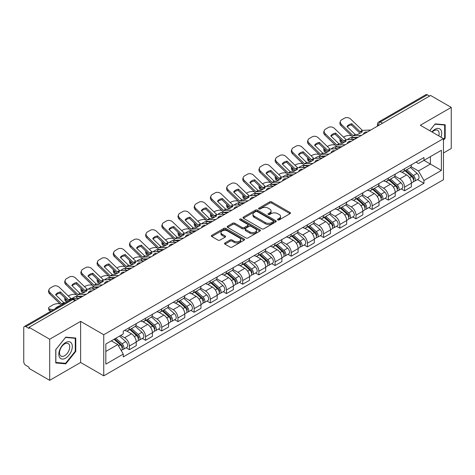 <?xml version="1.0" encoding="UTF-8"?>
<svg xmlns="http://www.w3.org/2000/svg" width="475" height="475" viewBox="0 0 475 475"><rect width="100%" height="100%" fill="white"/><g stroke="black" fill="none" stroke-linecap="round" stroke-linejoin="round"><path stroke-width="0.71" d="M277.786 219.919A1.009 0.582 0 0 0 279.217 219.919L290.035 213.667A1.443 0.831 0 0 0 290.457 213.079A1.443 0.831 0 0 0 290.035 212.491L271.706 201.911A1.443 0.831 0 0 0 269.663 201.911L258.845 208.157A1.009 0.582 0 0 0 258.548 208.567A1.009 0.582 0 0 0 258.845 208.982A1.009 0.582 0 0 0 260.27 208.982L261.672 208.169A4.607 2.66 0 0 1 268.191 208.169L269.717 209.053A4.607 2.66 0 0 1 271.065 210.936A4.607 2.66 0 0 1 269.717 212.818L268.316 213.625A1.009 0.582 0 0 0 268.019 214.035A1.009 0.582 0 0 0 268.316 214.451A1.009 0.582 0 0 0 269.741 214.451L271.142 213.643A4.607 2.66 0 0 1 277.661 213.643L279.187 214.522A4.607 2.66 0 0 1 280.541 216.404A4.607 2.66 0 0 1 279.187 218.286L277.786 219.094A1.009 0.582 0 0 0 277.495 219.503A1.009 0.582 0 0 0 277.786 219.919L277.786 219.094M224.954 242.951A1.443 0.831 0 0 0 224.533 243.538A1.443 0.831 0 0 0 224.954 244.126L230.096 247.101A1.443 0.831 0 0 0 232.132 247.101L244.156 240.16A1.443 0.831 0 0 0 244.578 239.572A1.443 0.831 0 0 0 244.156 238.984L225.821 228.398A1.443 0.831 0 0 0 223.784 228.398L211.767 235.339A1.443 0.831 0 0 0 211.345 235.927A1.443 0.831 0 0 0 211.767 236.514L217.977 240.101A1.443 0.831 0 0 0 220.014 240.101L225.156 237.132A1.443 0.831 0 0 0 225.578 236.544A1.443 0.831 0 0 0 225.156 235.956L222.074 234.175A3.853 2.227 0 0 1 220.946 232.602A3.853 2.227 0 0 1 223.327 230.547A3.853 2.227 0 0 1 227.525 231.028L239.596 237.999A3.853 2.227 0 0 1 240.724 239.572A3.853 2.227 0 0 1 238.343 241.627A3.853 2.227 0 0 1 234.145 241.146L232.132 239.982A1.443 0.831 0 0 0 230.096 239.982L224.954 242.951L224.954 244.126M103.752 334.738L80.613 321.379L49.691 339.233L29.04 327.311L430.599 95.475L451.25 107.397L420.327 125.246L443.466 138.605L103.752 334.738L103.752 375.838L443.466 179.704L443.466 138.605M261.772 228.813A1.443 0.831 0 0 0 263.809 228.813L275.827 221.873A1.443 0.831 0 0 0 276.248 221.285A1.443 0.831 0 0 0 275.827 220.697L257.498 210.11A1.443 0.831 0 0 0 255.461 210.11L243.438 217.051A1.443 0.831 0 0 0 243.016 217.639A1.443 0.831 0 0 0 243.438 218.227L261.772 228.813M240.332 220.133A1.009 0.582 0 0 1 241.353 220.275L241.353 219.082L259.991 229.841A1.443 0.831 0 0 1 260.413 230.428A1.443 0.831 0 0 1 259.991 231.016L247.974 237.957A1.443 0.831 0 0 1 245.937 237.957L227.602 227.371L232.744 224.426L232.744 223.226L227.602 226.195A1.443 0.831 0 0 0 227.181 226.783A1.443 0.831 0 0 0 227.602 227.371L227.602 226.195M232.744 224.426A1.443 0.831 0 0 1 234.781 224.426L234.781 223.226A1.443 0.831 0 0 0 232.744 223.226M234.781 223.226L242.22 227.519A1.443 0.831 0 0 0 244.257 227.519L247.665 225.548A1.443 0.831 0 0 0 248.087 224.96A1.443 0.831 0 0 0 247.665 224.372L239.928 219.901A1.009 0.582 0 0 1 239.632 219.492A1.009 0.582 0 0 1 240.255 218.951A1.009 0.582 0 0 1 241.353 219.082M49.691 339.233L49.691 380.332L29.04 368.41L29.04 367.211L25.828 365.352A2.933 1.692 -120 0 1 23.75 361.76L23.75 327.851A2.933 1.692 -120 0 1 24.356 326.509L71.363 299.369A2.933 1.692 60 0 1 72.829 299.517L25.828 326.652A2.933 1.692 -120 0 0 24.356 326.509M443.466 152.986L451.25 148.491L451.25 107.397M49.691 380.332L80.613 362.478L103.752 375.838M29.04 327.311L29.04 328.51L25.828 326.652M382.559 123.209L380.38 121.95A2.933 1.692 60 0 0 378.913 121.808L425.915 94.668A2.933 1.692 60 0 1 427.387 94.816L380.38 121.95A2.933 1.692 120 0 0 378.308 125.548L378.308 125.667M429.566 96.075L427.387 94.816M404.558 168.738A6.751 3.895 60 0 1 403.156 171.772L410.008 167.817A6.751 3.895 -120 0 0 411.403 164.783M394.838 176.011L399.784 178.867A6.751 3.895 60 0 1 404.558 187.132L411.403 183.178A6.751 3.895 -120 0 0 406.63 174.913L401.731 172.081M411.403 183.178L411.403 186.829L404.558 190.784L401.274 188.89M403.156 171.772A6.751 3.895 60 0 1 399.837 171.463M404.558 187.132L404.558 190.784M388.372 178.083A6.751 3.895 60 0 1 386.971 181.118L393.822 177.163A6.751 3.895 -120 0 0 395.218 174.129M385.088 198.235L388.372 200.129L395.218 196.175L395.218 192.523A6.751 3.895 -120 0 0 390.444 184.258L385.546 181.426M386.971 181.118A6.751 3.895 60 0 1 383.652 180.809M378.652 185.357L383.598 188.207A6.751 3.895 60 0 1 388.372 196.478L388.372 200.129M372.18 187.429A6.751 3.895 60 0 1 370.785 190.463L377.631 186.509A6.751 3.895 -120 0 0 379.032 183.475M368.897 207.581L372.18 209.475L379.032 205.521L379.032 201.869A6.751 3.895 -120 0 0 374.258 193.604L369.354 190.772M370.785 190.463A6.751 3.895 60 0 1 367.46 190.154M362.467 194.697L367.412 197.553A6.751 3.895 60 0 1 372.18 205.823L372.18 209.475M355.995 196.775A6.751 3.895 60 0 1 354.599 199.809L361.445 195.854A6.751 3.895 -120 0 0 362.847 192.82M352.711 216.927L355.995 218.821L362.847 214.866L362.847 211.215A6.751 3.895 -120 0 0 358.073 202.95L353.168 200.118M354.599 199.809A6.751 3.895 60 0 1 351.274 199.5M346.275 204.042L351.221 206.898A6.751 3.895 60 0 1 355.995 215.169L355.995 218.821M339.809 206.12A6.751 3.895 60 0 1 338.414 209.154L345.26 205.2A6.751 3.895 -120 0 0 346.655 202.166M336.526 226.272L339.809 228.166L346.655 224.212L346.655 220.56A6.751 3.895 -120 0 0 341.887 212.289L336.983 209.463M338.414 209.154A6.751 3.895 60 0 1 335.089 208.846M330.089 213.388L335.035 216.244A6.751 3.895 60 0 1 339.809 224.515L339.809 228.166M323.623 215.466A6.751 3.895 60 0 1 322.222 218.5L329.074 214.546A6.751 3.895 -120 0 0 330.469 211.512M320.34 235.618L323.623 237.512L330.469 233.558L330.469 229.906A6.751 3.895 -120 0 0 325.696 221.635L320.797 218.809M322.222 218.5A6.751 3.895 60 0 1 318.903 218.191M313.904 222.733L318.85 225.589A6.751 3.895 60 0 1 323.623 233.86L323.623 237.512M307.438 224.812A6.751 3.895 60 0 1 306.037 227.84L312.888 223.891A6.751 3.895 -120 0 0 314.284 220.857M304.154 244.963L307.438 246.857L314.284 242.903L314.284 239.252A6.751 3.895 -120 0 0 309.51 230.981L304.612 228.154M306.037 227.84A6.751 3.895 60 0 1 302.717 227.537M297.718 232.079L302.664 234.935A6.751 3.895 60 0 1 307.438 243.206L307.438 246.857M291.246 234.157A6.751 3.895 60 0 1 289.851 237.185L296.697 233.237A6.751 3.895 -120 0 0 298.098 230.203M287.963 254.309L291.246 256.203L298.098 252.249L298.098 248.597A6.751 3.895 -120 0 0 293.324 240.326L288.42 237.5M289.851 237.185A6.751 3.895 60 0 1 286.526 236.882M281.533 241.425L286.478 244.281A6.751 3.895 60 0 1 291.246 252.552L291.246 256.203M275.061 243.503A6.751 3.895 60 0 1 273.665 246.531L280.511 242.583A6.751 3.895 -120 0 0 281.913 239.548M271.777 263.655L275.061 265.549L281.913 261.594L281.913 257.943A6.751 3.895 -120 0 0 277.139 249.672L272.234 246.846M273.665 246.531A6.751 3.895 60 0 1 270.34 246.228M265.341 250.77L270.287 253.626A6.751 3.895 60 0 1 275.061 261.897L275.061 265.549M258.875 252.848A6.751 3.895 60 0 1 257.48 255.877L264.326 251.922A6.751 3.895 -120 0 0 265.721 248.894M255.592 273L258.875 274.894L265.721 270.94L265.721 267.288A6.751 3.895 -120 0 0 260.953 259.017L256.049 256.191M257.48 255.877A6.751 3.895 60 0 1 254.155 255.574M249.155 260.116L254.101 262.972A6.751 3.895 60 0 1 258.875 271.243L258.875 274.894M242.689 262.194A6.751 3.895 60 0 1 241.288 265.222L248.14 261.268A6.751 3.895 -120 0 0 249.535 258.24M239.406 282.346L242.689 284.24L249.535 280.286L249.535 276.634A6.751 3.895 -120 0 0 244.762 268.363L239.863 265.537M241.288 265.222A6.751 3.895 60 0 1 237.969 264.919M232.97 269.462L237.916 272.317A6.751 3.895 60 0 1 242.689 280.588L242.689 284.24M226.504 271.54A6.751 3.895 60 0 1 225.102 274.568L231.954 270.613A6.751 3.895 -120 0 0 233.35 267.585M223.22 291.692L226.504 293.586L233.35 289.631L233.35 285.98A6.751 3.895 -120 0 0 228.576 277.709L223.678 274.882M225.102 274.568A6.751 3.895 60 0 1 221.777 274.265M216.784 278.807L221.73 281.663A6.751 3.895 60 0 1 226.504 289.934L226.504 293.586M210.312 280.885A6.751 3.895 60 0 1 208.917 283.913L215.763 279.959A6.751 3.895 -120 0 0 217.164 276.931M207.029 301.037L210.312 302.931L217.164 298.977L217.164 295.325A6.751 3.895 -120 0 0 212.39 287.054L207.486 284.228M208.917 283.913A6.751 3.895 60 0 1 205.592 283.611M200.592 288.153L205.538 291.009A6.751 3.895 60 0 1 210.312 299.274L210.312 302.931M194.127 290.231A6.751 3.895 60 0 1 192.731 293.259L199.577 289.305A6.751 3.895 -120 0 0 200.973 286.277M190.843 310.383L194.127 312.277L200.978 308.322L200.978 304.671A6.751 3.895 -120 0 0 196.205 296.4L191.3 293.574M192.731 293.259A6.751 3.895 60 0 1 189.406 292.956M184.407 297.498L189.353 300.354A6.751 3.895 60 0 1 194.127 308.619L194.127 312.277M177.941 299.577A6.751 3.895 60 0 1 176.54 302.605L183.392 298.65A6.751 3.895 -120 0 0 184.787 295.622M174.658 319.728L177.941 321.622L184.787 317.668L184.787 314.011A6.751 3.895 -120 0 0 180.013 305.746L175.115 302.913M176.54 302.605A6.751 3.895 60 0 1 173.221 302.302M168.221 306.844L173.167 309.7A6.751 3.895 60 0 1 177.941 317.965L177.941 321.622M161.755 308.922A6.751 3.895 60 0 1 160.354 311.95L167.206 307.996A6.751 3.895 -120 0 0 168.601 304.968M158.472 329.074L161.755 330.968L168.601 327.014L168.601 323.356A6.751 3.895 -120 0 0 163.828 315.091L158.929 312.259M160.354 311.95A6.751 3.895 60 0 1 157.035 311.647M152.036 316.19L156.982 319.046A6.751 3.895 60 0 1 161.755 327.311L161.755 330.968M145.564 318.268A6.751 3.895 60 0 1 144.168 321.296L151.014 317.342A6.751 3.895 -120 0 0 152.416 314.313M142.28 338.42L145.57 340.314L152.416 336.359L152.416 332.702A6.751 3.895 -120 0 0 147.642 324.437L142.738 321.605M144.168 321.296A6.751 3.895 60 0 1 140.843 320.993M135.85 325.535L140.796 328.391A6.751 3.895 60 0 1 145.57 336.656L145.57 340.314M129.378 327.613A6.751 3.895 60 0 1 127.983 330.642L134.829 326.687A6.751 3.895 -120 0 0 136.23 323.659M126.095 347.759L129.378 349.659L136.23 345.705L136.23 342.048A6.751 3.895 -120 0 0 131.456 333.782L126.552 330.95M127.983 330.642A6.751 3.895 60 0 1 124.658 330.339M120.662 335.463L124.604 337.737A6.751 3.895 60 0 1 129.378 346.002L129.378 349.659M416.023 162.118L418.463 163.531L441.394 150.29L430.392 156.637L430.392 164.065L418.463 170.958L411.023 166.666M105.824 351.452L117.758 344.565L123.257 354.089L105.824 364.153L105.824 344.025L123.257 333.961L123.257 331.146L423.961 157.54L423.961 160.354L441.394 170.418L423.961 180.482L418.463 170.958M441.394 150.29L441.394 170.418M123.257 354.089L123.257 356.909L423.961 183.297L423.961 180.482M443.466 140.256L445.182 138.124L445.182 124.771L435.165 123.88L429.709 130.667M80.613 321.379L80.613 362.478M55.759 362.953L65.776 363.85L75.786 351.393L75.786 338.04L65.776 337.143L55.759 349.6L55.759 362.953M117.758 344.565L111.322 340.854M417.46 179.544L423.961 183.297M444.659 137.821L445.182 138.124M64.713 363.238L65.776 363.85M75.27 351.09L75.786 351.393M278.19 220.062L279.187 219.486A4.607 2.66 0 0 0 280.541 217.603L280.541 216.404M271.065 210.936L271.065 212.135A4.607 2.66 0 0 1 269.717 214.017L268.719 214.593M290.017 213.679L271.706 203.11A1.443 0.831 0 0 0 269.663 203.11L259.249 209.125M275.809 221.884L257.498 211.31A1.443 0.831 0 0 0 255.461 211.31L243.461 218.239M273.279 221.694A1.009 0.582 0 0 0 273.576 221.285A1.009 0.582 0 0 0 273.279 220.875L257.189 211.583A1.009 0.582 0 0 0 255.764 211.583L254.285 212.432A4.607 2.66 0 0 0 252.938 214.314A4.607 2.66 0 0 0 254.285 216.196L265.288 222.549A4.607 2.66 0 0 0 271.807 222.549L273.279 221.694L273.279 222.894A1.009 0.582 0 0 0 273.576 222.484L273.576 221.285M252.938 214.314L252.938 215.513A4.607 2.66 0 0 0 254.285 217.396L254.285 216.196M273.279 222.894L271.807 223.749A4.607 2.66 0 0 1 265.288 223.749L254.285 217.396M234.781 224.426L242.22 228.718A1.443 0.831 0 0 0 244.257 228.718L247.665 226.747A1.443 0.831 0 0 0 248.087 226.159L248.087 224.96M241.353 220.275L259.973 231.028M249.933 231.972A3.853 2.227 0 0 0 254.131 232.453A3.853 2.227 0 0 0 256.512 230.399A3.853 2.227 0 0 0 255.384 228.825L251.132 226.373A1.443 0.831 0 0 0 249.09 226.373L245.682 228.338A1.443 0.831 0 0 0 245.26 228.926A1.443 0.831 0 0 0 245.682 229.514L249.933 231.972L249.933 233.172A3.853 2.227 0 0 0 254.131 233.652A3.853 2.227 0 0 0 256.512 231.598L256.512 230.399M245.26 228.926L245.26 230.126A1.443 0.831 0 0 0 245.682 230.713L245.682 229.514M249.933 233.172L245.682 230.713M240.724 239.572L240.724 240.772A3.853 2.227 0 0 1 238.343 242.826A3.853 2.227 0 0 1 234.145 242.345L232.132 241.181A1.443 0.831 0 0 0 230.096 241.181L224.972 244.138M220.946 232.602L220.946 233.801A3.853 2.227 0 0 0 222.074 235.374L222.074 234.175M225.156 235.956L225.156 237.132L222.074 235.374M244.132 240.172L225.821 229.597A1.443 0.831 0 0 0 223.784 229.597L211.785 236.526M353.715 139.401L352.046 139.08L351.619 137.358L356.452 138.284M343.514 137.15L344.221 136.741A4.4 1.603 -13.9 0 1 350.283 135.506L351.458 135.731M340.266 139.181A4.4 1.603 -13.9 0 0 339.892 140.101A4.4 1.603 -13.9 0 0 341.05 140.838L341.478 142.565A4.4 1.603 166.1 0 1 340.32 141.829L339.892 140.101M342.22 141.063L341.05 140.838M351.619 137.358A9.096 3.313 -13.9 0 0 347.243 139.697M343.211 142.898L341.478 142.565M352.046 139.08A9.096 3.313 -13.9 0 0 350.906 139.531M405.027 170.691L411.623 176.581A3.669 2.12 60 0 1 412.775 182.252L411.403 183.041M405.199 170.852L408.304 172.639M405.692 170.311L413.03 176.86A1.763 1.015 60 0 1 413.582 179.58A1.763 1.015 60 0 1 413.422 179.645M406.79 169.676L413.387 175.56A3.669 2.12 60 0 1 414.538 181.23A3.669 2.12 60 0 1 413.428 181.349M410.465 167.467L417.121 173.405A3.669 2.12 60 0 1 418.273 179.075L414.538 181.23M351.838 123.743A9.096 6.65 -160.8 0 0 346.958 126.558L355.152 134.455L357.544 134.431A9.096 2.126 -20.2 0 0 360.4 133A9.096 2.126 -20.2 0 0 362.419 131.611L360.026 131.64L351.838 123.743L351.411 124.972L359.599 132.869A2.203 1.271 -120 0 0 360.032 133.208M361.54 135.345L353.145 135.702L341.478 124.474L341.05 125.703A4.4 3.218 -160.8 0 1 340.005 122.461L340.433 121.232A4.4 3.218 19.2 0 0 341.478 124.474M358.209 137.269L353.881 137.471A2.203 1.271 60 0 1 353.145 137.257A2.203 1.271 60 0 1 352.652 136.883L341.05 125.703M370.773 130.013L362.378 130.37L350.71 119.142A4.4 3.218 19.2 0 0 344.648 118.097L341.638 119.837A4.4 3.218 19.2 0 0 340.433 121.232M347.284 126.873A9.096 6.65 -160.8 0 1 351.411 124.972M337.523 148.746L335.855 148.426L335.427 146.704L340.266 147.63M327.328 146.496L328.035 146.086A4.4 1.603 -13.9 0 1 334.097 144.851L335.267 145.077M324.081 148.527A4.4 1.603 -13.9 0 0 323.701 149.447A4.4 1.603 -13.9 0 0 324.864 150.183L325.292 151.911A4.4 1.603 166.1 0 1 324.128 151.175L323.701 149.447M326.034 150.409L324.864 150.183M335.427 146.704A9.096 3.313 -13.9 0 0 331.057 149.043M327.026 152.243L325.292 151.911M335.855 148.426A9.096 3.313 -13.9 0 0 334.721 148.877M388.841 180.037L395.432 185.921A3.669 2.12 60 0 1 396.583 191.597L395.218 192.387M389.013 180.191L392.118 181.984M389.506 179.657L396.845 186.206A1.763 1.015 60 0 1 397.397 188.925A1.763 1.015 60 0 1 397.237 188.991M390.604 179.022L397.201 184.906A3.669 2.12 60 0 1 398.347 190.576A3.669 2.12 60 0 1 397.242 190.695M394.28 176.813L400.936 182.75A3.669 2.12 60 0 1 402.088 188.421L398.347 190.576M321.338 158.092L319.669 157.771L319.242 156.049L324.081 156.976M311.137 155.842L311.843 155.432A4.4 1.603 -13.9 0 1 317.912 154.197L319.081 154.422M307.895 157.872A4.4 1.603 -13.9 0 0 307.515 158.792A4.4 1.603 -13.9 0 0 308.679 159.529L309.106 161.257A4.4 1.603 166.1 0 1 307.942 160.52L307.515 158.792M309.848 159.754L308.679 159.529M319.242 156.049A9.096 3.313 -13.9 0 0 314.866 158.389M310.834 161.583L309.106 161.257M319.669 157.771A9.096 3.313 -13.9 0 0 318.535 158.223M372.649 189.382L379.246 195.267A3.669 2.12 60 0 1 380.398 200.943L379.032 201.732M372.827 189.537L375.933 191.33M373.314 188.997L380.659 195.552A1.763 1.015 60 0 1 381.211 198.271A1.763 1.015 60 0 1 381.051 198.336M374.413 188.367L381.009 194.251A3.669 2.12 60 0 1 382.161 199.922A3.669 2.12 60 0 1 381.057 200.04M378.094 186.158L384.744 192.096A3.669 2.12 60 0 1 385.896 197.766L382.161 199.922M440.972 137.168A9.536 5.504 120 0 0 440.8 129.841A9.536 5.504 120 0 0 431.906 131.931M438.787 135.903A7.22 4.168 120 0 0 438.437 131.064A7.22 4.168 120 0 0 437.623 130.31A7.22 4.168 120 0 0 432.197 132.097M429.733 130.678L434.957 124.171L444.659 125.038L444.659 137.976L443.466 139.46M444.018 124.67L444.659 125.038M71.404 343.11A9.536 5.504 120 0 0 62.195 345.58A9.536 5.504 120 0 0 59.725 357.645A9.536 5.504 120 0 0 68.94 355.175A9.536 5.504 120 0 0 71.404 343.11M69.041 344.327A7.22 4.168 120 0 0 68.234 343.579A7.22 4.168 120 0 0 61.512 346.946A7.22 4.168 120 0 0 60.2 355.33A7.22 4.168 120 0 0 61.008 356.084A7.22 4.168 120 0 0 67.729 352.711A7.22 4.168 120 0 0 69.041 344.327M65.568 363.31L55.866 362.443L55.866 349.511L65.568 337.44L75.27 338.307L75.27 351.245L65.568 363.31M74.623 337.939L75.27 338.307M335.653 133.089A9.096 6.65 -160.8 0 0 330.772 135.903L338.966 143.8L341.353 143.777A9.096 2.126 -20.2 0 0 344.215 142.346A9.096 2.126 -20.2 0 0 346.233 140.956L343.906 141.033L335.653 133.089L335.219 134.318L343.413 142.215A2.203 1.271 -120 0 0 343.847 142.553M345.355 144.691L336.953 145.047L325.292 133.819L324.864 135.048A4.4 3.218 -160.8 0 1 323.819 131.807L324.247 130.577A4.4 3.218 19.2 0 0 325.292 133.819M342.018 146.615L337.695 146.817A2.203 1.271 60 0 1 336.953 146.603A2.203 1.271 60 0 1 336.46 146.229L324.864 135.048M354.588 139.359L346.192 139.715L334.525 128.488A4.4 3.218 19.2 0 0 328.463 127.442L325.452 129.176A4.4 3.218 19.2 0 0 324.247 130.577M331.099 136.218A9.096 6.65 -160.8 0 1 335.219 134.318M319.461 142.435A9.096 6.65 -160.8 0 0 314.587 145.249L322.78 153.146L325.167 153.122A9.096 2.126 -20.2 0 0 328.029 151.691A9.096 2.126 -20.2 0 0 330.048 150.302L327.72 150.379L319.461 142.435L319.034 143.664L327.228 151.561A2.203 1.271 -120 0 0 327.661 151.899M329.163 154.037L320.767 154.393L309.106 143.165L308.679 144.394A4.4 3.218 -160.8 0 1 307.628 141.152L308.061 139.923A4.4 3.218 19.2 0 0 309.106 143.165M325.832 155.96L321.51 156.162A2.203 1.271 60 0 1 320.767 155.948A2.203 1.271 60 0 1 320.275 155.574L308.679 144.394M338.402 148.705L330.006 149.061L318.339 137.833A4.4 3.218 19.2 0 0 312.271 136.788L309.267 138.522A4.4 3.218 19.2 0 0 308.061 139.923M314.907 145.564A9.096 6.65 -160.8 0 1 319.034 143.664M305.152 167.438L303.483 167.117L303.056 165.395L307.895 166.321M294.951 165.187L295.658 164.777A4.4 1.603 -13.9 0 1 301.726 163.542L302.896 163.768M291.709 167.218A4.4 1.603 -13.9 0 0 291.329 168.138A4.4 1.603 -13.9 0 0 292.487 168.874L292.915 170.602A4.4 1.603 166.1 0 1 291.757 169.866L291.329 168.138M293.663 169.1L292.487 168.874M303.056 165.395A9.096 3.313 -13.9 0 0 298.68 167.734M294.648 170.929L292.915 170.602M303.483 167.117A9.096 3.313 -13.9 0 0 302.349 167.568M356.464 198.728L363.06 204.612A3.669 2.12 60 0 1 364.212 210.288L362.841 211.078M356.642 198.882L359.741 200.676M357.129 198.342L364.468 204.891A1.763 1.015 60 0 1 365.02 207.617A1.763 1.015 60 0 1 364.859 207.682M358.227 197.713L364.824 203.597A3.669 2.12 60 0 1 365.976 209.267A3.669 2.12 60 0 1 364.865 209.386M361.908 195.504L368.558 201.442A3.669 2.12 60 0 1 369.71 207.112L365.976 209.267M288.966 176.783L287.298 176.463L286.87 174.741L291.709 175.667M278.766 174.533L279.472 174.123A4.4 1.603 -13.9 0 1 285.534 172.888L286.71 173.114M275.524 176.563A4.4 1.603 -13.9 0 0 275.144 177.484A4.4 1.603 -13.9 0 0 276.302 178.22L276.729 179.948A4.4 1.603 166.1 0 1 275.571 179.206L275.144 177.484M277.471 178.446L276.302 178.22M286.87 174.741A9.096 3.313 -13.9 0 0 282.494 177.08M278.463 180.274L276.729 179.948M287.298 176.463A9.096 3.313 -13.9 0 0 286.158 176.914M340.278 208.074L346.875 213.958A3.669 2.12 60 0 1 348.027 219.634L346.655 220.424M340.45 208.228L343.556 210.021M340.943 207.688L348.282 214.237A1.763 1.015 60 0 1 348.834 216.962A1.763 1.015 60 0 1 348.674 217.027M342.042 207.058L348.638 212.942A3.669 2.12 60 0 1 349.79 218.613A3.669 2.12 60 0 1 348.68 218.732M345.717 204.85L352.373 210.787A3.669 2.12 60 0 1 353.525 216.458L349.79 218.613M272.781 186.129L271.112 185.808L270.685 184.086L275.518 185.013M262.58 183.878L263.287 183.469A4.4 1.603 -13.9 0 1 269.349 182.234L270.524 182.459M259.332 185.909A4.4 1.603 -13.9 0 0 258.958 186.829A4.4 1.603 -13.9 0 0 260.116 187.566L260.543 189.293A4.4 1.603 166.1 0 1 259.386 188.551L258.958 186.829M261.286 187.791L260.116 187.566M270.685 184.086A9.096 3.313 -13.9 0 0 266.309 186.426M262.277 189.62L260.543 189.293M271.112 185.808A9.096 3.313 -13.9 0 0 269.972 186.259M324.093 217.419L330.689 223.303A3.669 2.12 60 0 1 331.841 228.98L330.469 229.769M324.265 217.574L327.37 219.367M324.758 217.033L332.096 223.583A1.763 1.015 60 0 1 332.648 226.308A1.763 1.015 60 0 1 332.488 226.373M325.856 216.404L332.452 222.288A3.669 2.12 60 0 1 333.604 227.958A3.669 2.12 60 0 1 332.494 228.077M329.531 214.195L336.187 220.133A3.669 2.12 60 0 1 337.339 225.803L333.604 227.958M303.276 151.78A9.096 6.65 -160.8 0 0 298.401 154.595L306.589 162.492L308.982 162.468A9.096 2.126 -20.2 0 0 311.843 161.037A9.096 2.126 -20.2 0 0 313.856 159.648L311.535 159.725L303.276 151.78L302.848 153.009L311.042 160.906A2.203 1.271 -120 0 0 311.475 161.245M312.978 163.382L304.582 163.738L292.915 152.511L292.487 153.74A4.4 3.218 -160.8 0 1 291.442 150.498L291.87 149.269A4.4 3.218 19.2 0 0 292.915 152.511M309.647 165.306L305.324 165.508A2.203 1.271 60 0 1 304.582 165.294A2.203 1.271 60 0 1 304.089 164.92L292.487 153.74M322.216 158.05L313.815 158.407L302.153 147.179A4.4 3.218 19.2 0 0 296.085 146.134L293.075 147.868A4.4 3.218 19.2 0 0 291.87 149.269M298.722 154.909A9.096 6.65 -160.8 0 1 302.848 153.009M287.09 161.126A9.096 6.65 -160.8 0 0 282.215 163.94L290.403 171.837L292.796 171.813A9.096 2.126 -20.2 0 0 295.658 170.382A9.096 2.126 -20.2 0 0 297.671 168.993L295.349 169.07L287.09 161.126L286.663 162.355L294.856 170.252A2.203 1.271 -120 0 0 295.29 170.59M296.792 172.728L288.396 173.084L276.729 161.856L276.302 163.085A4.4 3.218 -160.8 0 1 275.257 159.843L275.684 158.614A4.4 3.218 19.2 0 0 276.729 161.856M293.461 174.652L289.132 174.853A2.203 1.271 60 0 1 288.396 174.64A2.203 1.271 60 0 1 287.903 174.266L276.302 163.085M306.025 167.396L297.629 167.752L285.962 156.524A4.4 3.218 19.2 0 0 279.9 155.479L276.889 157.213A4.4 3.218 19.2 0 0 275.684 158.614M282.536 164.255A9.096 6.65 -160.8 0 1 286.663 162.355M270.904 170.472A9.096 6.65 -160.8 0 0 266.024 173.286L274.217 181.183L276.61 181.153A9.096 2.126 -20.2 0 0 279.466 179.728A9.096 2.126 -20.2 0 0 281.485 178.339L279.163 178.416L270.904 170.472L270.477 171.701L278.665 179.598A2.203 1.271 -120 0 0 279.098 179.936M280.606 182.073L272.211 182.43L260.543 171.202L260.116 172.431A4.4 3.218 -160.8 0 1 259.071 169.189L259.498 167.96A4.4 3.218 19.2 0 0 260.543 171.202M277.275 183.997L272.947 184.199A2.203 1.271 60 0 1 272.211 183.985A2.203 1.271 60 0 1 271.712 183.611L260.116 172.431M289.839 176.742L281.443 177.098L269.776 165.87A4.4 3.218 19.2 0 0 263.714 164.825L260.704 166.559A4.4 3.218 19.2 0 0 259.498 167.96M266.35 173.601A9.096 6.65 -160.8 0 1 270.477 171.701M256.589 195.474L254.921 195.154L254.493 193.432L259.332 194.352M246.394 193.218L247.101 192.814A4.4 1.603 -13.9 0 1 253.163 191.579L254.333 191.805M243.147 195.255A4.4 1.603 -13.9 0 0 242.767 196.175A4.4 1.603 -13.9 0 0 243.93 196.911L244.358 198.639A4.4 1.603 166.1 0 1 243.194 197.897L242.767 196.175M245.1 197.137L243.93 196.911M254.493 193.432A9.096 3.313 -13.9 0 0 250.123 195.771M246.092 198.966L244.358 198.639M254.921 195.154A9.096 3.313 -13.9 0 0 253.787 195.605M307.901 226.765L314.497 232.649A3.669 2.12 60 0 1 315.649 238.325L314.284 239.115M308.079 226.919L311.184 228.713M308.572 226.379L315.911 232.928A1.763 1.015 60 0 1 316.463 235.653A1.763 1.015 60 0 1 316.303 235.719M309.67 225.75L316.261 231.634A3.669 2.12 60 0 1 317.413 237.304A3.669 2.12 60 0 1 316.308 237.423M313.346 223.541L320.002 229.478A3.669 2.12 60 0 1 321.153 235.149L317.413 237.304M254.713 179.817A9.096 6.65 -160.8 0 0 249.838 182.632L258.032 190.528L260.419 190.499A9.096 2.126 -20.2 0 0 263.281 189.074A9.096 2.126 -20.2 0 0 265.299 187.684L262.972 187.762L254.713 179.817L254.285 181.046L262.479 188.943A2.203 1.271 -120 0 0 262.913 189.282M264.421 191.419L256.019 191.775L244.358 180.547L243.93 181.777A4.4 3.218 -160.8 0 1 242.885 178.535L243.313 177.306A4.4 3.218 19.2 0 0 244.358 180.547M261.084 193.343L256.761 193.545A2.203 1.271 60 0 1 256.019 193.331A2.203 1.271 60 0 1 255.526 192.957L243.93 181.777M273.653 186.087L265.258 186.443L253.591 175.216A4.4 3.218 19.2 0 0 247.528 174.171L244.518 175.904A4.4 3.218 19.2 0 0 243.313 177.306M250.165 182.946A9.096 6.65 -160.8 0 1 254.285 181.046M240.403 204.82L238.735 204.499L238.308 202.777L243.147 203.698M230.203 202.564L230.909 202.16A4.4 1.603 -13.9 0 1 236.977 200.925L238.147 201.151M226.961 204.6A4.4 1.603 -13.9 0 0 226.581 205.521A4.4 1.603 -13.9 0 0 227.739 206.257L228.166 207.985A4.4 1.603 166.1 0 1 227.008 207.243L226.581 205.521M228.914 206.482L227.739 206.257M238.308 202.777A9.096 3.313 -13.9 0 0 233.932 205.117M229.9 208.311L228.166 207.985M238.735 204.499A9.096 3.313 -13.9 0 0 237.601 204.951M291.715 236.111L298.312 241.995A3.669 2.12 60 0 1 299.464 247.671L298.098 248.461M291.893 236.265L294.999 238.058M292.38 235.725L299.719 242.274A1.763 1.015 60 0 1 300.277 244.999A1.763 1.015 60 0 1 300.117 245.064M293.479 235.089L300.075 240.979A3.669 2.12 60 0 1 301.227 246.65A3.669 2.12 60 0 1 300.123 246.768M297.16 232.887L303.81 238.824A3.669 2.12 60 0 1 304.962 244.494L301.227 246.65M238.527 189.163A9.096 6.65 -160.8 0 0 233.652 191.977L241.912 199.922L244.233 199.844A9.096 2.126 -20.2 0 0 247.095 198.419A9.096 2.126 -20.2 0 0 249.108 197.03L246.786 197.107L238.527 189.163L238.1 190.392L246.293 198.283A2.203 1.271 -120 0 0 246.727 198.627M248.229 200.765L239.833 201.121L228.166 189.893L227.739 191.122A4.4 3.218 -160.8 0 1 226.694 187.88L227.121 186.651A4.4 3.218 19.2 0 0 228.166 189.893M244.898 202.688L240.576 202.89A2.203 1.271 60 0 1 239.833 202.677A2.203 1.271 60 0 1 239.341 202.297L227.739 191.122M257.468 195.433L249.072 195.789L237.405 184.561A4.4 3.218 19.2 0 0 231.337 183.516L228.333 185.25A4.4 3.218 19.2 0 0 227.121 186.651M233.973 192.292A9.096 6.65 -160.8 0 1 238.1 190.392M224.218 214.166L222.549 213.845L222.122 212.123L226.961 213.043M214.017 211.909L214.724 211.506A4.4 1.603 -13.9 0 1 220.792 210.271L221.962 210.496M210.775 213.946A4.4 1.603 -13.9 0 0 210.395 214.866A4.4 1.603 -13.9 0 0 211.553 215.602L211.981 217.324A4.4 1.603 166.1 0 1 210.823 216.588L210.395 214.866M212.729 215.828L211.553 215.602M222.122 212.123A9.096 3.313 -13.9 0 0 217.746 214.463M213.714 217.657L211.981 217.324M222.549 213.845A9.096 3.313 -13.9 0 0 221.415 214.296M275.53 245.456L282.126 251.34A3.669 2.12 60 0 1 283.278 257.017L281.907 257.806M275.702 245.611L278.807 247.404M276.195 245.07L283.533 251.619A1.763 1.015 60 0 1 284.086 254.345A1.763 1.015 60 0 1 283.925 254.41M277.293 244.435L283.89 250.325A3.669 2.12 60 0 1 285.042 255.995A3.669 2.12 60 0 1 283.931 256.114M280.974 242.232L287.624 248.164A3.669 2.12 60 0 1 288.776 253.84L285.042 255.995M222.342 198.508A9.096 6.65 -160.8 0 0 217.467 201.323L225.726 209.267L228.047 209.19A9.096 2.126 -20.2 0 0 230.909 207.765A9.096 2.126 -20.2 0 0 232.922 206.376L230.601 206.453L222.342 198.508L221.914 199.737L230.108 207.628A2.203 1.271 -120 0 0 230.541 207.973M232.043 210.11L223.648 210.467L211.981 199.239L211.553 200.468A4.4 3.218 -160.8 0 1 210.508 197.226L210.936 195.997A4.4 3.218 19.2 0 0 211.981 199.239M228.713 212.034L224.39 212.236A2.203 1.271 60 0 1 223.648 212.022A2.203 1.271 60 0 1 223.155 211.642L211.553 200.468M241.276 204.778L232.881 205.135L221.219 193.907A4.4 3.218 19.2 0 0 215.151 192.862L212.141 194.596A4.4 3.218 19.2 0 0 210.936 195.997M217.787 201.638A9.096 6.65 -160.8 0 1 221.914 199.737M208.032 223.511L206.364 223.191L205.936 221.469L210.769 222.389M197.832 221.255L198.538 220.851A4.4 1.603 -13.9 0 1 204.6 219.616L205.776 219.842M194.584 223.292A4.4 1.603 -13.9 0 0 194.21 224.212A4.4 1.603 -13.9 0 0 195.368 224.948L195.795 226.67A4.4 1.603 166.1 0 1 194.637 225.934L194.21 224.212M196.537 225.174L195.368 224.948M205.936 221.469A9.096 3.313 -13.9 0 0 201.56 223.808M197.529 227.002L195.795 226.67M206.364 223.191A9.096 3.313 -13.9 0 0 205.224 223.642M259.344 254.802L265.941 260.686A3.669 2.12 60 0 1 267.092 266.362L265.721 267.152M259.516 254.956L262.622 256.749M260.009 254.416L267.348 260.965A1.763 1.015 60 0 1 267.9 263.69A1.763 1.015 60 0 1 267.74 263.756M261.108 253.781L267.704 259.671A3.669 2.12 60 0 1 268.856 265.341A3.669 2.12 60 0 1 267.746 265.46M264.783 251.578L271.439 257.509A3.669 2.12 60 0 1 272.591 263.186L268.856 265.341M206.156 207.854A9.096 6.65 -160.8 0 0 201.275 210.668L209.534 218.613L211.862 218.536A9.096 2.126 -20.2 0 0 214.724 217.111A9.096 2.126 -20.2 0 0 216.737 215.721L214.415 215.798L206.156 207.854L205.728 209.083L213.922 216.974A2.203 1.271 -120 0 0 214.356 217.318M215.858 219.456L207.462 219.812L195.795 208.584L195.368 209.813A4.4 3.218 -160.8 0 1 194.322 206.572L194.75 205.342A4.4 3.218 19.2 0 0 195.795 208.584M212.527 221.38L208.198 221.582A2.203 1.271 60 0 1 207.462 221.368A2.203 1.271 60 0 1 206.969 220.988L195.368 209.813M225.091 214.124L216.695 214.48L205.028 203.252A4.4 3.218 19.2 0 0 198.966 202.208L195.955 203.941A4.4 3.218 19.2 0 0 194.75 205.342M201.602 210.983A9.096 6.65 -160.8 0 1 205.728 209.083M191.841 232.857L190.178 232.536L189.745 230.814L194.584 231.735M181.646 230.601L182.352 230.197A4.4 1.603 -13.9 0 1 188.415 228.962L189.59 229.188M178.398 232.637A4.4 1.603 -13.9 0 0 178.018 233.558A4.4 1.603 -13.9 0 0 179.182 234.294L179.609 236.016A4.4 1.603 166.1 0 1 178.446 235.279L178.018 233.558M180.352 234.519L179.182 234.294M189.745 230.814A9.096 3.313 -13.9 0 0 185.375 233.154M181.343 236.348L179.609 236.016M190.178 232.536A9.096 3.313 -13.9 0 0 189.038 232.982M243.158 264.147L249.755 270.032A3.669 2.12 60 0 1 250.901 275.708L249.535 276.498M243.331 264.302L246.436 266.095M243.823 263.762L251.162 270.311A1.763 1.015 60 0 1 251.714 273.036A1.763 1.015 60 0 1 251.554 273.101M244.922 263.126L251.518 269.016A3.669 2.12 60 0 1 252.67 274.687A3.669 2.12 60 0 1 251.56 274.805M248.597 260.918L255.253 266.855A3.669 2.12 60 0 1 256.405 272.531L252.67 274.687M175.655 242.203L173.987 241.882L173.559 240.16L178.398 241.08M165.454 239.946L166.161 239.542A4.4 1.603 -13.9 0 1 172.229 238.308L173.399 238.533M162.213 241.983A4.4 1.603 -13.9 0 0 161.833 242.903A4.4 1.603 -13.9 0 0 162.996 243.639L163.424 245.361A4.4 1.603 166.1 0 1 162.26 244.625L161.833 242.903M164.166 243.865L162.996 243.639M173.559 240.16A9.096 3.313 -13.9 0 0 169.189 242.499M165.152 245.694L163.424 245.361M173.987 241.882A9.096 3.313 -13.9 0 0 172.852 242.327M226.967 273.493L233.563 279.377A3.669 2.12 60 0 1 234.715 285.053L233.35 285.843M227.145 273.647L230.25 275.441M227.632 273.107L234.977 279.656A1.763 1.015 60 0 1 235.529 282.382A1.763 1.015 60 0 1 235.368 282.447M228.73 272.472L235.327 278.362A3.669 2.12 60 0 1 236.479 284.032A3.669 2.12 60 0 1 235.374 284.151M232.412 270.263L239.067 276.201A3.669 2.12 60 0 1 240.213 281.877L236.479 284.032M159.469 251.548L157.801 251.227L157.373 249.5L162.213 250.426M149.269 249.292L149.975 248.888A4.4 1.603 -13.9 0 1 156.043 247.653L157.213 247.879M146.027 251.328A4.4 1.603 -13.9 0 0 145.647 252.249A4.4 1.603 -13.9 0 0 146.805 252.985L147.232 254.707A4.4 1.603 166.1 0 1 146.074 253.971L145.647 252.249M147.98 253.211L146.805 252.985M157.373 249.5A9.096 3.313 -13.9 0 0 152.998 251.845M148.966 255.039L147.232 254.707M157.801 251.227A9.096 3.313 -13.9 0 0 156.667 251.673M210.781 282.839L217.378 288.723A3.669 2.12 60 0 1 218.53 294.399L217.164 295.189M210.959 282.993L214.065 284.786M211.446 282.453L218.785 289.002A1.763 1.015 60 0 1 219.337 291.727A1.763 1.015 60 0 1 219.177 291.787M212.545 281.817L219.141 287.707A3.669 2.12 60 0 1 220.293 293.378A3.669 2.12 60 0 1 219.189 293.497M216.226 279.609L222.876 285.546A3.669 2.12 60 0 1 224.028 291.223L220.293 293.378M143.284 260.894L141.615 260.573L141.188 258.845L146.027 259.772M133.083 258.637L133.79 258.234A4.4 1.603 -13.9 0 1 139.852 256.999L141.028 257.224M129.841 260.674A4.4 1.603 -13.9 0 0 129.461 261.594A4.4 1.603 -13.9 0 0 130.619 262.331L131.047 264.053A4.4 1.603 166.1 0 1 129.889 263.316L129.461 261.594M131.795 262.556L130.619 262.331M141.188 258.845A9.096 3.313 -13.9 0 0 136.812 261.191M132.78 264.385L131.047 264.053M141.615 260.573A9.096 3.313 -13.9 0 0 140.481 261.018M194.596 292.184L201.192 298.068A3.669 2.12 60 0 1 202.344 303.739L200.973 304.534M194.768 292.339L197.873 294.132M195.261 291.798L202.599 298.348A1.763 1.015 60 0 1 203.152 301.073A1.763 1.015 60 0 1 202.991 301.132M196.359 291.163L202.956 297.053A3.669 2.12 60 0 1 204.107 302.723A3.669 2.12 60 0 1 202.997 302.842M200.034 288.954L206.69 294.892A3.669 2.12 60 0 1 207.842 300.568L204.107 302.723M127.098 270.239L125.43 269.919L125.002 268.191L129.835 269.117M116.897 267.983L117.604 267.579A4.4 1.603 -13.9 0 1 123.666 266.344L124.842 266.57M113.65 270.02A4.4 1.603 -13.9 0 0 113.276 270.94A4.4 1.603 -13.9 0 0 114.433 271.676L114.861 273.398A4.4 1.603 166.1 0 1 113.703 272.662L113.276 270.94M115.603 271.902L114.433 271.676M125.002 268.191A9.096 3.313 -13.9 0 0 120.626 270.536M116.595 273.731L114.861 273.398M125.43 269.919A9.096 3.313 -13.9 0 0 124.29 270.364M178.41 301.53L185.007 307.414A3.669 2.12 60 0 1 186.158 313.084L184.787 313.88M178.582 301.684L181.688 303.478M179.075 301.144L186.414 307.693A1.763 1.015 60 0 1 186.966 310.418A1.763 1.015 60 0 1 186.806 310.478M180.173 300.509L186.77 306.399A3.669 2.12 60 0 1 187.922 312.069A3.669 2.12 60 0 1 186.812 312.188M183.849 298.3L190.505 304.238A3.669 2.12 60 0 1 191.657 309.914L187.922 312.069M110.907 279.579L109.238 279.264L108.811 277.537L113.65 278.463M100.712 277.329L101.418 276.919A4.4 1.603 -13.9 0 1 107.481 275.69L108.65 275.916M97.464 279.365A4.4 1.603 -13.9 0 0 97.084 280.286A4.4 1.603 -13.9 0 0 98.248 281.022L98.675 282.744A4.4 1.603 166.1 0 1 97.512 282.007L97.084 280.286M99.418 281.248L98.248 281.022M108.811 277.537A9.096 3.313 -13.9 0 0 104.441 279.882M100.409 283.076L98.675 282.744M109.238 279.264A9.096 3.313 -13.9 0 0 108.104 279.71M162.224 310.876L168.815 316.76A3.669 2.12 60 0 1 169.967 322.43L168.601 323.226M162.397 311.03L165.502 312.823M162.889 310.49L170.228 317.039A1.763 1.015 60 0 1 170.78 319.764A1.763 1.015 60 0 1 170.62 319.823M163.988 309.854L170.584 315.738A3.669 2.12 60 0 1 171.73 321.415A3.669 2.12 60 0 1 170.626 321.533M167.663 307.646L174.319 313.583A3.669 2.12 60 0 1 175.471 319.259L171.73 321.415M189.97 217.2A9.096 6.65 -160.8 0 0 185.09 220.014L193.349 227.958L195.67 227.881A9.096 2.126 -20.2 0 0 198.532 226.456A9.096 2.126 -20.2 0 0 200.551 225.067L198.223 225.144L189.97 217.2L189.543 218.429L197.731 226.32A2.203 1.271 -120 0 0 198.164 226.664M199.672 228.802L191.277 229.158L179.609 217.93L179.182 219.159A4.4 3.218 -160.8 0 1 178.137 215.917L178.564 214.688A4.4 3.218 19.2 0 0 179.609 217.93M196.335 230.725L192.013 230.927A2.203 1.271 60 0 1 191.277 230.713A2.203 1.271 60 0 1 190.778 230.333L179.182 219.159M208.905 223.47L200.509 223.826L188.842 212.598A4.4 3.218 19.2 0 0 182.78 211.553L179.77 213.287A4.4 3.218 19.2 0 0 178.564 214.688M185.416 220.323A9.096 6.65 -160.8 0 1 189.543 218.429M173.779 226.545A9.096 6.65 -160.8 0 0 168.904 229.36L177.163 237.304L179.485 237.227A9.096 2.126 -20.2 0 0 182.347 235.802A9.096 2.126 -20.2 0 0 184.365 234.412L182.038 234.49L173.779 226.545L173.351 227.774L181.545 235.665A2.203 1.271 -120 0 0 181.978 236.01M183.487 238.147L175.085 238.503L163.424 227.276L162.996 228.505A4.4 3.218 -160.8 0 1 161.951 225.263L162.379 224.034A4.4 3.218 19.2 0 0 163.424 227.276M180.15 240.071L175.827 240.273A2.203 1.271 60 0 1 175.085 240.059A2.203 1.271 60 0 1 174.592 239.679L162.996 228.505M192.719 232.815L184.324 233.172L172.657 221.944A4.4 3.218 19.2 0 0 166.588 220.899L163.584 222.632A4.4 3.218 19.2 0 0 162.379 224.034M169.225 229.668A9.096 6.65 -160.8 0 1 173.351 227.774M157.593 235.891A9.096 6.65 -160.8 0 0 152.718 238.705L160.977 246.65L163.299 246.572A9.096 2.126 -20.2 0 0 166.161 245.148A9.096 2.126 -20.2 0 0 168.174 243.758L165.852 243.835L157.593 235.891L157.166 237.12L165.359 245.011A2.203 1.271 -120 0 0 165.793 245.355M167.295 247.493L158.899 247.849L147.232 236.621L146.805 237.85A4.4 3.218 -160.8 0 1 145.76 234.608L146.187 233.379A4.4 3.218 19.2 0 0 147.232 236.621M163.964 249.417L159.642 249.612A2.203 1.271 60 0 1 158.899 249.405A2.203 1.271 60 0 1 158.407 249.025L146.805 237.85M176.534 242.161L168.132 242.517L156.471 231.289A4.4 3.218 19.2 0 0 150.403 230.238L147.393 231.978A4.4 3.218 19.2 0 0 146.187 233.379M153.039 239.014A9.096 6.65 -160.8 0 1 157.166 237.12M141.407 245.237A9.096 6.65 -160.8 0 0 136.533 248.051L144.786 255.995L147.113 255.918A9.096 2.126 -20.2 0 0 149.975 254.493A9.096 2.126 -20.2 0 0 151.988 253.104L149.667 253.181L141.407 245.237L140.98 246.466L149.174 254.357A2.203 1.271 -120 0 0 149.607 254.701M151.109 256.838L142.714 257.195L131.047 245.967L130.619 247.196A4.4 3.218 -160.8 0 1 129.574 243.954L130.002 242.725A4.4 3.218 19.2 0 0 131.047 245.967M147.778 258.762L143.45 258.958A2.203 1.271 60 0 1 142.714 258.75A2.203 1.271 60 0 1 142.221 258.37L130.619 247.196M160.342 251.507L151.947 251.863L140.285 240.635A4.4 3.218 19.2 0 0 134.217 239.584L131.207 241.324A4.4 3.218 19.2 0 0 130.002 242.725M136.853 248.36A9.096 6.65 -160.8 0 1 140.98 246.466M125.222 254.582A9.096 6.65 -160.8 0 0 120.341 257.397L128.6 265.341L130.928 265.264A9.096 2.126 -20.2 0 0 133.784 263.839A9.096 2.126 -20.2 0 0 135.803 262.449L133.481 262.527L125.222 254.582L124.794 255.811L132.982 263.702A2.203 1.271 -120 0 0 133.416 264.047M134.924 266.184L126.528 266.54L114.861 255.312L114.433 256.542A4.4 3.218 -160.8 0 1 113.388 253.3L113.816 252.071A4.4 3.218 19.2 0 0 114.861 255.312M131.593 268.108L127.264 268.304A2.203 1.271 60 0 1 126.528 268.096A2.203 1.271 60 0 1 126.035 267.716L114.433 256.542M144.157 260.852L135.761 261.208L124.094 249.981A4.4 3.218 19.2 0 0 118.032 248.93L115.021 250.669A4.4 3.218 19.2 0 0 113.816 252.071M120.668 257.705A9.096 6.65 -160.8 0 1 124.794 255.811M109.036 263.928A9.096 6.65 -160.8 0 0 104.156 266.742L112.415 274.687L114.736 274.609A9.096 2.126 -20.2 0 0 117.598 273.184A9.096 2.126 -20.2 0 0 119.617 271.795L117.224 271.819L109.036 263.928L108.603 265.157L116.797 273.048A2.203 1.271 -120 0 0 117.23 273.392M118.738 275.53L110.337 275.88L98.675 264.658L98.248 265.887A4.4 3.218 -160.8 0 1 97.203 262.645L97.63 261.416A4.4 3.218 19.2 0 0 98.675 264.658M115.401 277.453L111.079 277.649A2.203 1.271 60 0 1 110.337 277.442A2.203 1.271 60 0 1 109.844 277.062L98.248 265.887M127.971 270.198L119.575 270.554L107.908 259.326A4.4 3.218 19.2 0 0 101.846 258.275L98.836 260.015A4.4 3.218 19.2 0 0 97.63 261.416M104.482 267.051A9.096 6.65 -160.8 0 1 108.603 265.157M94.721 288.925L93.052 288.61L92.625 286.882L97.464 287.808M84.52 286.674L85.227 286.265A4.4 1.603 -13.9 0 1 91.295 285.036L92.465 285.261M81.278 288.711A4.4 1.603 -13.9 0 0 80.898 289.631A4.4 1.603 -13.9 0 0 82.062 290.368L82.49 292.089A4.4 1.603 166.1 0 1 81.326 291.353L80.898 289.631M83.232 290.593L82.062 290.368M92.625 286.882A9.096 3.313 -13.9 0 0 88.249 289.228M84.218 292.422L82.49 292.089M93.052 288.61A9.096 3.313 -13.9 0 0 91.918 289.055M146.033 320.221L152.629 326.105A3.669 2.12 60 0 1 153.781 331.776L152.416 332.565M146.211 320.376L149.316 322.169M146.698 319.835L154.042 326.384A1.763 1.015 60 0 1 154.595 329.11A1.763 1.015 60 0 1 154.434 329.169M147.796 319.2L154.393 325.084A3.669 2.12 60 0 1 155.545 330.76A3.669 2.12 60 0 1 154.44 330.879M151.477 316.991L158.127 322.929A3.669 2.12 60 0 1 159.279 328.605L155.545 330.76M92.845 273.273A9.096 6.65 -160.8 0 0 87.97 276.088L96.229 284.032L98.551 283.955A9.096 2.126 -20.2 0 0 101.413 282.53A9.096 2.126 -20.2 0 0 103.431 281.141L101.038 281.164L92.845 273.273L92.417 274.502L100.611 282.393A2.203 1.271 -120 0 0 101.044 282.738M102.547 284.875L94.151 285.226L82.49 274.004L82.062 275.233A4.4 3.218 -160.8 0 1 81.011 271.991L81.445 270.756A4.4 3.218 19.2 0 0 82.49 274.004M99.216 286.799L94.893 286.995A2.203 1.271 60 0 1 94.151 286.787A2.203 1.271 60 0 1 93.658 286.407L82.062 275.233M111.785 279.543L103.39 279.894L91.722 268.672A4.4 3.218 19.2 0 0 85.654 267.621L82.65 269.361A4.4 3.218 19.2 0 0 81.445 270.756M88.291 276.397A9.096 6.65 -160.8 0 1 92.417 274.502M78.535 298.27L76.867 297.956L76.439 296.228L81.278 297.154M68.335 296.02L69.041 295.61A4.4 1.603 -13.9 0 1 75.109 294.381L76.279 294.607M65.093 298.057A4.4 1.603 -13.9 0 0 64.713 298.977A4.4 1.603 -13.9 0 0 65.871 299.713L66.298 301.435A4.4 1.603 166.1 0 1 65.14 300.699L64.713 298.977M67.046 299.939L65.871 299.713M76.439 296.228A9.096 3.313 -13.9 0 0 72.063 298.573M67.414 301.649L66.298 301.435M76.867 297.956A9.096 3.313 -13.9 0 0 75.733 298.401M129.847 329.567L136.444 335.451A3.669 2.12 60 0 1 137.596 341.121L136.224 341.911M130.025 329.721L133.125 331.514M130.512 329.181L137.851 335.73A1.763 1.015 60 0 1 138.403 338.455A1.763 1.015 60 0 1 138.243 338.515M131.611 328.546L138.207 334.43A3.669 2.12 60 0 1 139.359 340.106A3.669 2.12 60 0 1 138.249 340.225M135.292 326.337L141.942 332.274A3.669 2.12 60 0 1 143.094 337.951L139.359 340.106M76.659 282.619A9.096 6.65 -160.8 0 0 71.784 285.433L80.043 293.378L82.365 293.301A9.096 2.126 -20.2 0 0 85.227 291.876A9.096 2.126 -20.2 0 0 87.24 290.486L84.853 290.51L76.659 282.619L76.232 283.848L84.425 291.739A2.203 1.271 -120 0 0 84.859 292.083M86.361 294.221L77.965 294.571L66.298 283.349L65.871 284.578A4.4 3.218 -160.8 0 1 64.826 281.337L65.253 280.102A4.4 3.218 19.2 0 0 66.298 283.349M83.03 296.145L78.707 296.341A2.203 1.271 60 0 1 77.965 296.133A2.203 1.271 60 0 1 77.472 295.753L65.871 284.578M95.6 288.889L87.198 289.239L75.537 278.017A4.4 3.218 19.2 0 0 69.469 276.967L66.458 278.706A4.4 3.218 19.2 0 0 65.253 280.102M72.105 285.742A9.096 6.65 -160.8 0 1 76.232 283.848M60.254 305.573A9.096 3.313 -13.9 0 0 55.373 308.388L55.646 308.441M51.229 310.994L50.113 310.781A4.4 1.603 166.1 0 1 48.955 310.044L48.527 308.322A4.4 1.603 -13.9 0 1 49.845 306.696L52.856 304.956A4.4 1.603 -13.9 0 1 58.918 303.727L60.093 303.952M48.527 308.322A4.4 1.603 -13.9 0 0 49.685 309.059L50.113 310.781M53.366 309.759L49.685 309.059M114.065 339.269L120.258 344.797A3.669 2.12 60 0 1 121.41 350.467L121.226 350.574M114.125 339.233L116.939 340.86M114.73 338.889L121.665 345.076A1.763 1.015 60 0 1 122.218 347.801A1.763 1.015 60 0 1 122.057 347.86M115.829 338.253L122.022 343.775A3.669 2.12 60 0 1 123.173 349.452A3.669 2.12 60 0 1 122.063 349.57M119.563 336.092L125.756 341.62A3.669 2.12 60 0 1 126.908 347.296L123.173 349.452M63.573 303.869L61.714 303.869L50.113 292.695L49.685 293.924A4.4 3.218 -160.8 0 1 48.64 290.682L49.068 289.447A4.4 3.218 19.2 0 0 50.113 292.695M65.645 302.67L63.852 302.723L55.599 294.779A9.096 6.65 -160.8 0 1 60.473 291.965L60.046 293.194L68.24 301.085A2.203 1.271 -120 0 0 68.299 301.138M61.346 305.152A2.203 1.271 60 0 1 61.287 305.098L49.685 293.924M70.52 299.856L68.667 299.856L60.473 291.965M79.408 298.235L71.013 298.585L59.345 287.363A4.4 3.218 19.2 0 0 53.283 286.312L50.273 288.052A4.4 3.218 19.2 0 0 49.068 289.447M55.919 295.088A9.096 6.65 -160.8 0 1 60.046 293.194M378.409 125.608L378.308 125.548A2.933 1.692 0 0 1 377.447 124.349L377.447 126.166M145.57 336.656L152.416 332.702M161.755 327.311L168.601 323.356M177.941 317.965L184.787 314.011M194.127 308.619L200.978 304.671M210.312 299.274L217.164 295.325M226.504 289.934L233.35 285.98M242.689 280.588L249.535 276.634M258.875 271.243L265.721 267.288M275.061 261.897L281.913 257.943M291.246 252.552L298.098 248.597M307.438 243.206L314.284 239.252M323.623 233.86L330.469 229.906M339.809 224.515L346.655 220.56M355.995 215.169L362.847 211.215M372.18 205.823L379.032 201.869M388.372 196.478L395.218 192.523M129.378 346.002L136.23 342.048M124.604 337.737L131.456 333.782M140.796 328.391L147.642 324.437M156.982 319.046L163.828 315.091M173.167 309.7L180.013 305.746M189.353 300.354L196.205 296.4M205.538 291.009L212.39 287.054M221.73 281.663L228.576 277.709M237.916 272.317L244.762 268.363M254.101 262.972L260.953 259.017M270.287 253.626L277.139 249.672M286.478 244.281L293.324 240.326M302.664 234.935L309.51 230.981M318.85 225.589L325.696 221.635M335.035 216.244L341.887 212.289M351.221 206.898L358.073 202.95M367.412 197.553L374.258 193.604M383.598 188.207L390.444 184.258M399.784 178.867L406.63 174.913M366.92 132.24A2.933 1.692 120 0 0 365.619 132.988M350.728 141.586A2.933 1.692 120 0 0 349.434 142.334M334.543 150.931A2.933 1.692 120 0 0 333.248 151.679M318.357 160.277A2.933 1.692 120 0 0 317.062 161.025M302.171 169.623A2.933 1.692 120 0 0 300.871 170.371M285.98 178.968A2.933 1.692 120 0 0 284.685 179.716M269.794 188.314A2.933 1.692 120 0 0 268.5 189.062M253.608 197.659A2.933 1.692 120 0 0 252.314 198.408M237.423 207.005A2.933 1.692 120 0 0 236.128 207.753M221.237 216.351A2.933 1.692 120 0 0 219.937 217.099M205.046 225.696A2.933 1.692 120 0 0 203.751 226.444M188.86 235.042A2.933 1.692 120 0 0 187.566 235.79M172.674 244.388A2.933 1.692 120 0 0 171.38 245.136M156.489 253.733A2.933 1.692 120 0 0 155.188 254.481M140.303 263.079A2.933 1.692 120 0 0 139.003 263.827M124.112 272.424A2.933 1.692 120 0 0 122.817 273.173M107.926 281.77A2.933 1.692 120 0 0 106.632 282.518M91.74 291.116A2.933 1.692 120 0 0 90.446 291.864M75.008 300.776L72.829 299.517A2.933 1.692 120 0 1 74.296 299.369A2.933 2.933 0 0 0 71.363 299.369M279.187 219.486L279.187 218.286M268.316 214.451L268.316 213.625M269.717 214.017L269.717 212.818M258.845 208.982L258.845 208.157M269.663 203.11L269.663 201.911M271.706 203.11L271.706 201.911M290.035 213.667L290.035 212.491M243.438 218.227L243.438 217.051M255.461 211.31L255.461 210.11M257.498 211.31L257.498 210.11M275.827 221.873L275.827 220.697M265.288 223.749L265.288 222.549M271.807 223.749L271.807 222.549M242.22 228.718L242.22 227.519M244.257 228.718L244.257 227.519M247.665 226.747L247.665 225.548M259.991 231.016L259.991 229.841M230.096 241.181L230.096 239.982M232.132 241.181L232.132 239.982M234.145 242.345L234.145 241.146M211.767 236.514L211.767 235.339M223.784 229.597L223.784 228.398M225.821 229.597L225.821 228.398M244.156 240.16L244.156 238.984M411.623 176.581L409.563 177.769M413.945 178.772L413.286 179.158M417.121 173.405L413.387 175.56M355.318 134.532L353.24 135.731M362.478 130.399L360.192 131.718M355.152 134.455L353.079 135.654M362.312 130.322L360.026 131.64M395.432 185.921L393.377 187.108M397.759 188.118L397.1 188.504M400.936 182.75L397.201 184.906M379.246 195.267L377.192 196.454M381.573 197.463L380.914 197.849M384.744 192.096L381.009 194.251M339.132 143.877L337.054 145.077M346.287 139.745L344.007 141.063M338.966 143.8L336.888 144.994M346.127 139.668L343.841 140.98M322.941 153.223L320.868 154.422M330.101 149.091L327.821 150.409M322.78 153.146L320.702 154.339M329.941 149.007L327.655 150.326M363.06 204.612L361.006 205.8M365.388 206.809L364.723 207.195M368.558 201.442L364.824 203.597M346.875 213.958L344.814 215.145M349.202 216.155L348.537 216.541M352.373 210.787L348.638 212.942M330.689 223.303L328.629 224.491M333.011 225.5L332.352 225.886M336.187 220.133L332.452 222.288M306.755 162.569L304.683 163.768M313.916 158.436L311.636 159.754M306.589 162.492L304.517 163.685M313.749 158.353L311.469 159.671M290.569 171.914L288.491 173.114M297.73 167.782L295.444 169.1M290.403 171.837L288.331 173.031M297.564 167.699L295.284 169.017M274.384 181.26L272.306 182.459M281.544 177.127L279.258 178.446M274.217 181.183L272.145 182.376M281.378 177.044L279.092 178.362M314.497 232.649L312.443 233.837M316.825 234.846L316.166 235.226M320.002 229.478L316.261 231.634M258.198 190.606L256.12 191.805M265.353 186.473L263.073 187.791M258.032 190.528L255.954 191.722M265.192 186.39L262.907 187.708M298.312 241.995L296.257 243.182M300.639 244.192L299.98 244.572M303.81 238.824L300.075 240.979M242.007 199.951L239.934 201.145M249.167 195.819L246.887 197.131M241.846 199.868L239.768 201.067M249.001 195.736L246.721 197.054M282.126 251.34L280.072 252.528M284.454 253.537L283.789 253.917M287.624 248.164L283.89 250.325M225.821 209.297L223.749 210.49M232.982 205.158L230.696 206.477M225.655 209.214L223.583 210.413M232.815 205.081L230.535 206.399M265.941 260.686L263.88 261.873M268.268 262.883L267.603 263.263M271.439 257.509L267.704 259.671M209.635 218.643L207.557 219.836M216.796 214.504L214.51 215.822M209.469 218.559L207.397 219.759M216.63 214.427L214.35 215.745M249.755 270.032L247.695 271.219M252.077 272.228L251.417 272.608M255.253 266.855L251.518 269.016M233.563 279.377L231.509 280.565M235.891 281.574L235.232 281.954M239.067 276.201L235.327 278.362M217.378 288.723L215.323 289.91M219.705 290.92L219.046 291.3M222.876 285.546L219.141 287.707M201.192 298.068L199.132 299.256M203.52 300.265L202.855 300.645M206.69 294.892L202.956 297.053M185.007 307.414L182.946 308.602M187.328 309.611L186.669 309.991M190.505 304.238L186.77 306.399M168.815 316.76L166.761 317.947M171.143 318.957L170.483 319.337M174.319 313.583L170.584 315.738M193.45 227.988L191.372 229.182M200.61 223.85L198.324 225.168M193.283 227.905L191.205 229.104M200.444 223.773L198.158 225.091M177.258 237.334L175.186 238.527M184.419 233.195L182.139 234.513M177.098 237.251L175.02 238.45M184.258 233.118L181.973 234.436M161.072 246.679L159 247.873M168.233 242.541L165.953 243.859M160.912 246.596L158.834 247.796M168.067 242.464L165.787 243.782M144.887 256.019L142.815 257.218M152.047 251.887L149.762 253.205M144.721 255.942L142.648 257.141M151.881 251.809L149.601 253.127M128.701 265.365L126.623 266.564M135.862 261.232L133.576 262.55M128.535 265.288L126.463 266.487M135.696 261.155L133.41 262.473M112.516 274.71L110.438 275.91M119.67 270.578L117.39 271.896M112.349 274.633L110.271 275.832M119.51 270.501L117.224 271.819M152.629 326.105L150.575 327.293M154.957 328.302L154.298 328.682M158.127 322.929L154.393 325.084M96.324 284.056L94.252 285.255M103.485 279.923L101.205 281.242M96.164 283.979L94.086 285.178M103.324 279.846L101.038 281.164M136.444 335.451L134.389 336.638M138.771 337.648L138.106 338.028M141.942 332.274L138.207 334.43M80.138 293.402L78.066 294.601M87.299 289.269L85.019 290.587M79.972 293.324L77.9 294.524M87.133 289.192L84.853 290.51M120.258 344.797L118.483 345.818M122.586 346.993L121.921 347.373M125.756 341.62L122.022 343.775M63.953 302.747L61.875 303.947M71.113 298.615L68.828 299.933M63.787 302.67L61.714 303.869M70.947 298.538L68.667 299.856M367.163 132.097A2.933 2.933 0 0 0 363.399 134.271M350.978 141.443A2.933 2.933 0 0 0 347.213 143.616M334.792 150.789A2.933 2.933 0 0 0 331.027 152.962M318.606 160.134A2.933 2.933 0 0 0 314.842 162.308M302.421 169.48A2.933 2.933 0 0 0 298.65 171.653M286.229 178.826A2.933 2.933 0 0 0 282.465 180.999M270.043 188.171A2.933 2.933 0 0 0 266.279 190.344M253.858 197.517A2.933 2.933 0 0 0 250.093 199.69M237.672 206.862A2.933 2.933 0 0 0 233.908 209.036M221.487 216.208A2.933 2.933 0 0 0 217.716 218.381M205.295 225.554A2.933 2.933 0 0 0 201.531 227.727M189.109 234.899A2.933 2.933 0 0 0 185.345 237.072M172.924 244.245A2.933 2.933 0 0 0 169.159 246.418M156.738 253.591A2.933 2.933 0 0 0 152.968 255.764M140.547 262.936A2.933 2.933 0 0 0 136.782 265.109M124.361 272.282A2.933 2.933 0 0 0 120.597 274.455M108.175 281.627A2.933 2.933 0 0 0 104.411 283.801M91.99 290.973A2.933 2.933 0 0 0 88.225 293.146M75.869 300.277L74.296 299.369M378.913 121.808A2.933 2.933 0 0 0 377.447 124.349"/></g></svg>
